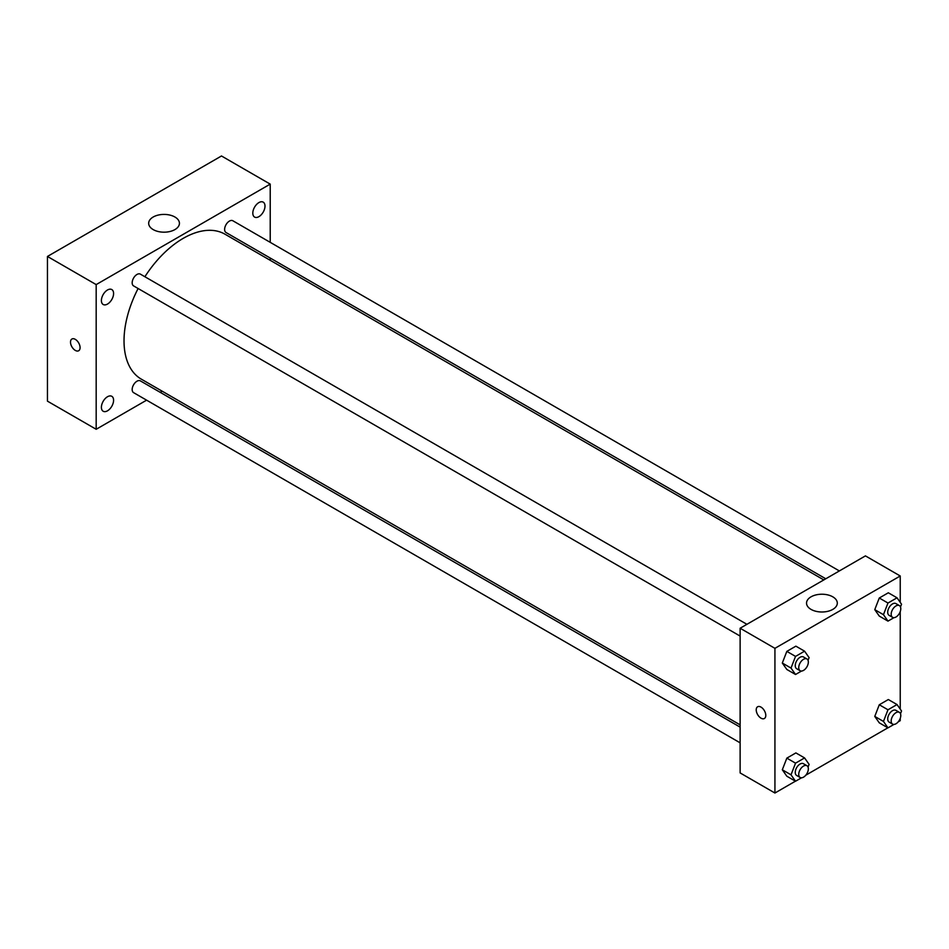 <?xml version="1.0" encoding="UTF-8"?>
<svg xmlns="http://www.w3.org/2000/svg" width="949" height="949" viewBox="0 0 949 949"><rect width="100%" height="100%" fill="white"/><g stroke="black" fill="none" stroke-linecap="round" stroke-linejoin="round"><path stroke-width="1.42" d="M146.609 400.17L96.181 429.28L47.45 401.154L47.45 256.455L221.485 155.98L270.216 184.118L270.216 242.339M258.911 202.576A8.624 4.982 120 0 0 253.276 210.168A8.624 4.982 120 0 0 254.593 217.084A8.624 4.982 120 0 0 263.217 212.102A8.624 4.982 120 0 0 263.217 202.149A8.624 4.982 120 0 0 258.911 202.576M107.498 289.991A8.624 4.982 120 0 0 101.863 297.595A8.624 4.982 120 0 0 103.18 304.499A8.624 4.982 120 0 0 111.804 299.516A8.624 4.982 120 0 0 111.804 289.564A8.624 4.982 120 0 0 107.498 289.991M107.498 396.741A8.624 4.982 120 0 0 101.863 404.345A8.624 4.982 120 0 0 103.18 411.249A8.624 4.982 120 0 0 111.804 406.267A8.624 4.982 120 0 0 111.804 396.314A8.624 4.982 120 0 0 107.498 396.741M96.181 429.28L96.181 284.593L47.45 256.455M96.181 284.593L270.216 184.118M174.936 229.575A15.386 8.885 180 0 1 158.163 231.509A15.386 8.885 180 0 1 148.673 223.3A15.386 8.885 180 0 1 164.058 214.415A15.386 8.885 180 0 1 179.432 223.3A15.386 8.885 180 0 1 174.936 229.575M162.172 391.19L160.203 392.328M80.084 347.642A6.773 3.903 60 0 1 78.684 350.739A6.773 3.903 60 0 1 71.91 346.836A6.773 3.903 60 0 1 71.91 339.018A6.773 3.903 60 0 1 77.13 340.833A6.773 3.903 60 0 1 80.084 347.642M78.684 350.739A6.773 3.903 60 0 1 71.91 346.836A6.773 3.903 60 0 1 71.91 339.018M270.216 258.033L270.216 260.311M839.367 570.942L232.825 220.749A6.797 3.926 120 0 0 229.421 221.093A6.797 3.926 120 0 0 224.616 229.409A6.797 3.926 120 0 0 226.028 232.517L825.772 578.783M740.125 727.136L140.369 380.881A6.797 3.926 120 0 0 136.976 381.213A6.797 3.926 120 0 0 132.172 389.541A6.797 3.926 120 0 0 133.584 392.649L740.125 742.83M746.91 624.312L140.369 274.131A6.797 3.926 120 0 0 136.976 274.463A6.797 3.926 120 0 0 132.54 280.453A6.797 3.926 120 0 0 133.584 285.898L740.125 636.079M138.103 288.508A83.678 48.316 120 0 0 124.022 340.857A83.678 48.316 120 0 0 141.354 379.173L740.125 724.858M823.803 579.922L225.043 234.225A83.678 48.316 120 0 0 144.889 276.74M795.428 781.181L774.93 793.02L740.125 772.925L740.125 628.238L865.429 555.889L900.233 575.984L900.233 602.366M900.233 718.369L900.233 720.671L898.229 721.833M887.884 727.812L805.784 775.203M879.284 616.091L874.764 609.661L879.284 598.012L888.323 592.781L879.284 598.012L874.764 609.661L879.284 616.091L887.979 621.12L883.46 614.679L887.979 603.03L897.03 597.811L901.55 604.24L900.494 606.957M786.84 776.223L782.308 769.781L786.84 758.132L795.879 752.913L786.84 758.132L782.308 769.781L786.84 776.223L795.535 781.241L791.015 774.811L795.535 763.162L804.574 757.931L809.106 764.372L808.05 767.089M900.233 611.619L900.233 709.117M774.93 793.02L774.93 648.333L900.233 575.984M879.284 722.841L874.764 716.412L879.284 704.763L888.323 699.532L879.284 704.763L874.764 716.412L879.284 722.841L887.979 727.871L883.46 721.43L887.979 709.781L897.03 704.561L901.55 710.991L900.494 713.707M786.84 669.472L782.308 663.031L786.84 651.382L795.879 646.162L786.84 651.382L782.308 663.031L786.84 669.472L795.535 674.49L791.015 668.06L795.535 656.411L804.574 651.18L809.106 657.621L808.05 660.338M774.93 648.333L740.125 628.238M811.039 609.388A15.386 8.885 180 0 1 806.531 603.113A15.386 8.885 180 0 1 821.917 594.228A15.386 8.885 180 0 1 837.303 603.113A15.386 8.885 180 0 1 827.801 611.322A15.386 8.885 180 0 1 811.039 609.388M765.796 715.404A6.773 3.903 60 0 1 764.384 718.5A6.773 3.903 60 0 1 757.622 714.585A6.773 3.903 60 0 1 757.622 706.78A6.773 3.903 60 0 1 762.83 708.583A6.773 3.903 60 0 1 765.796 715.404M764.396 718.5A6.773 3.903 60 0 1 757.622 714.585A6.773 3.903 60 0 1 757.622 706.768M801.502 671.05L795.535 674.49M806.935 658.962L803.459 656.957A6.797 3.926 120 0 0 798.216 658.772A6.797 3.926 120 0 0 795.25 665.617A6.797 3.926 120 0 0 796.662 668.725L800.137 670.729A6.797 3.926 120 0 0 806.935 666.803A6.797 3.926 120 0 0 806.935 658.962A6.797 3.926 120 0 0 801.703 660.789A6.797 3.926 120 0 0 798.738 667.621A6.797 3.926 120 0 0 800.137 670.729M791.015 668.06L782.308 663.031M795.535 656.411L786.84 651.382M804.574 651.18L795.879 646.162M893.958 617.669L887.979 621.12M899.379 605.592L895.903 603.576A6.797 3.926 120 0 0 890.672 605.403A6.797 3.926 120 0 0 887.706 612.235A6.797 3.926 120 0 0 889.106 615.343L892.594 617.36A6.797 3.926 120 0 0 899.379 613.434A6.797 3.926 120 0 0 899.379 605.592A6.797 3.926 120 0 0 894.148 607.407A6.797 3.926 120 0 0 891.182 614.252A6.797 3.926 120 0 0 892.594 617.36M883.46 614.679L874.764 609.661M887.979 603.03L879.284 598.012M897.03 597.811L888.323 592.781M801.502 777.8L795.535 781.241M806.935 765.713L803.459 763.708A6.797 3.926 120 0 0 798.216 765.523A6.797 3.926 120 0 0 795.25 772.367A6.797 3.926 120 0 0 796.662 775.475L800.137 777.48A6.797 3.926 120 0 0 806.935 773.565A6.797 3.926 120 0 0 806.935 765.713A6.797 3.926 120 0 0 801.703 767.539A6.797 3.926 120 0 0 798.738 774.372A6.797 3.926 120 0 0 800.137 777.48M791.015 774.811L782.308 769.781M795.535 763.162L786.84 758.132M804.574 757.931L795.879 752.913M893.958 724.419L887.979 727.871M899.379 712.343L895.903 710.327A6.797 3.926 120 0 0 890.672 712.153A6.797 3.926 120 0 0 887.706 718.986A6.797 3.926 120 0 0 889.106 722.094L892.594 724.111A6.797 3.926 120 0 0 899.379 720.184A6.797 3.926 120 0 0 899.379 712.343A6.797 3.926 120 0 0 894.148 714.158A6.797 3.926 120 0 0 891.182 721.003A6.797 3.926 120 0 0 892.594 724.111M883.46 721.43L874.764 716.412M887.979 709.781L879.284 704.763M897.03 704.561L888.323 699.532"/></g></svg>
